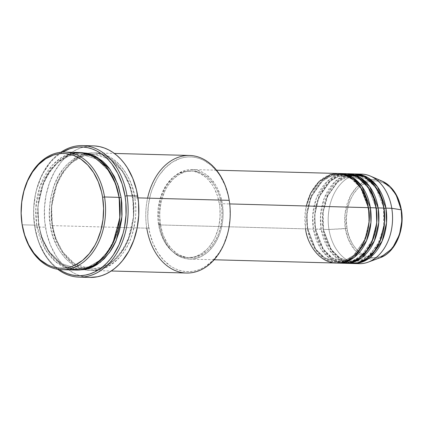 <?xml version="1.0" encoding="UTF-8"?>
<svg xmlns="http://www.w3.org/2000/svg" width="423" height="423" viewBox="0 0 423 423"><rect width="100%" height="100%" fill="white"/><g stroke="black" fill="none" stroke-linecap="round" stroke-linejoin="round"><path stroke-width="0.32" stroke-dasharray="2.12 1.59" d="M361.586 174.112A44.796 32.169 -88.5 0 0 328.978 229.493L347.045 228.362C347.732 239.661 360.026 262.863 380.065 256.634C399.941 249.385 403.833 220.721 400.978 210.157L400.258 206.535L398.064 199.698L394.945 193.612L391.021 188.51L386.442 184.592L383.962 183.127L378.738 181.245L373.34 180.827L370.633 181.176L365.345 182.958L360.391 186.141L358.101 188.214L353.998 193.242L352.227 196.145L349.329 202.591L347.378 209.671L346.453 217.121L346.384 220.896L347.045 228.362L347.769 231.984L349.964 238.821L353.083 244.906L357.007 250.004L361.586 253.927L366.641 256.512L371.976 257.665L374.688 257.692L380.065 256.634L382.683 255.561L385.21 254.138L389.927 250.305L394.03 245.277L395.801 242.374L397.361 239.249L399.798 232.454L400.65 228.848L401.575 221.393L401.644 217.623L400.978 210.157L401.39 209.908L400.978 210.157C400.295 198.858 388.002 175.656 367.962 181.885C348.081 189.134 344.195 217.797 347.045 228.362L345.38 228.663L345.025 213.837L350.609 195.553L356.658 187.267L364.652 181.509L373.609 179.421L382.228 181.192A39.825 28.6 -88.5 0 0 354.067 190.244A39.825 28.6 -88.5 0 0 345.38 228.663L328.978 229.493A44.796 32.169 91.5 0 1 358.662 174.218M353.654 262.091L362.157 260.193L369.956 255.196L380.737 239.281L384.586 222.186L383.984 208.439L383.582 208.328L383.989 208.079L383.582 208.328L383.984 208.439L384.565 222.482L380.473 239.931L369.152 255.883L361.078 260.621L352.391 262.091L340.06 258.152L331.029 249.263L323.14 228.98L315.346 229.129A44.796 32.169 91.5 0 0 344.565 263.259L332.214 258.85L323.23 249.692L315.346 229.129L315.754 228.875L315.352 228.769L323.241 249.052L332.267 257.945L344.602 261.879L353.29 260.409L361.358 255.672L372.679 239.725L376.777 222.271L376.19 208.227L375.788 208.121L376.195 207.873L375.788 208.121L376.19 208.227L376.777 222.271L372.679 239.725L361.358 255.672L353.29 260.409L344.602 261.879L332.267 257.945L323.241 249.052L315.352 228.769L313.395 229.076L307.553 228.917A44.796 32.169 91.5 0 0 336.771 263.048L324.42 258.638L315.436 249.48L307.553 228.917L307.96 228.669L307.563 228.557L315.447 248.846L324.478 257.734L336.808 261.673L345.496 260.203L353.57 255.466L364.89 239.513L368.983 222.059L368.401 208.016L367.999 207.91L368.407 207.661L367.999 207.91L368.401 208.016L368.983 222.059L364.89 239.513L353.57 255.466L345.496 260.203L336.808 261.673L324.478 257.734L315.447 248.846L307.563 228.557L305.607 228.864L159.524 224.925A44.796 32.169 91.5 0 1 192.132 169.544A44.796 32.169 91.5 0 1 222.324 203.722L229.71 203.923L222.324 203.722L220.346 195.437L217.237 187.875L215.291 184.46L210.723 178.522L205.393 173.959L202.506 172.251L196.425 170.062L190.139 169.575L186.987 169.977L183.873 170.807L177.882 173.71L172.394 178.178L167.619 184.031L165.557 187.41L162.178 194.913L160.899 198.963L159.217 207.466L158.752 216.232L158.985 220.61L160.365 229.144L162.918 237.102L166.551 244.187L171.119 250.13L176.449 254.694L179.336 256.401L185.417 258.59L191.709 259.077L194.86 258.675L201.015 256.597L206.784 252.891L209.454 250.474L214.228 244.621L216.29 241.242L219.669 233.739L220.949 229.689L222.63 221.187L223.016 216.814L223.095 212.42L222.324 203.722A44.796 32.169 91.5 0 1 189.716 259.109A44.796 32.169 91.5 0 1 159.524 224.925L305.607 228.864A44.796 32.169 -88.5 0 0 335.799 263.043M346.003 173.689A44.796 32.169 -88.5 0 0 313.395 229.076L320.777 248.883L329.099 257.961L340.674 262.99M368.465 208.021L360.512 187.733L351.481 178.844L339.151 174.905L330.463 176.375L322.389 181.113L311.069 197.065L306.976 214.514L307.563 228.557L307.96 228.669L307.553 228.917L313.395 229.076L315.352 228.769L314.765 214.725L318.863 197.271L330.183 181.324L338.252 176.587L346.939 175.117L359.275 179.056L368.301 187.944L376.253 208.227L368.301 187.944L359.275 179.056L346.939 175.117L338.252 176.587L330.183 181.324L318.863 197.271L314.765 214.725L315.352 228.769L315.754 228.875L315.346 229.129A44.796 32.169 91.5 0 1 346.976 173.737L338.146 175.587L330.03 180.679L318.757 197.118L314.723 214.858L315.346 229.129L321.189 229.282L328.571 249.094L336.888 258.173L348.467 263.201M353.797 173.901A44.796 32.169 -88.5 0 0 321.189 229.282L323.14 228.98L322.559 214.937L326.651 197.483L337.972 181.53L346.046 176.793L354.733 175.328L367.064 179.262L376.095 188.15L384.047 208.439L376.095 188.15L367.064 179.262L354.733 175.328L346.046 176.793L337.972 181.53L326.651 197.483L322.559 214.937L323.14 228.98L331.029 249.263L340.06 258.152L352.391 262.091C339.035 262.091 326.36 247.91 323.542 229.086L323.14 228.98L323.542 229.086L323.135 229.335L323.542 229.086L323.304 211.548L328.031 195.188L336.904 182.694L348.388 176.084M352.354 263.471L340.002 259.061L331.019 249.903L323.135 229.335A44.796 32.169 91.5 0 1 354.77 173.948L345.94 175.794L337.818 180.891L326.551 197.33L322.516 215.069L323.135 229.335L328.978 229.493L323.135 229.335A44.796 32.169 91.5 0 0 352.354 263.471M189.583 155.468A58.797 42.226 -88.5 0 0 146.786 228.161L148.743 227.854A57.396 41.221 -88.5 0 0 198.006 270.033A57.396 41.221 -88.5 0 0 229.208 200.692L229.901 206.223L230.096 217.459L228.716 228.579L227.442 233.956L223.809 244.092L221.478 248.756L218.834 253.086L212.716 260.589L205.684 266.31L201.908 268.431L198.006 270.033L194.02 271.095L189.985 271.608L185.94 271.571L181.922 270.984L177.977 269.848L174.133 268.182L170.432 265.993L163.606 260.145L157.753 252.536L153.1 243.458L149.821 233.258L148.05 222.324L147.754 216.719L148.351 205.488L150.509 194.591L152.148 189.404L156.473 179.791L159.117 175.46L165.234 167.957L172.272 162.236L179.944 158.514L183.931 157.451L187.965 156.938L192.01 156.975L196.029 157.562L199.979 158.699L203.817 160.365L211.04 165.245L217.411 172.002L220.198 176.01L224.851 185.089L228.129 195.289L229.208 200.692A57.396 41.221 -88.5 0 0 179.944 158.514A57.396 41.221 -88.5 0 0 148.743 227.854L146.786 228.161A58.797 42.226 91.5 0 1 147.595 198.133M34.755 226.934L34.76 226.575A64.396 46.244 91.5 0 1 62.467 152.148L57.1 155.897L53.266 159.371L49.687 163.347L43.432 172.647L40.82 177.877L36.743 189.25L35.315 195.283L33.766 207.756L33.655 214.075L34.76 226.575L37.605 238.487L39.646 244.076L44.87 254.265L48 258.76L51.437 262.799L55.149 266.347L59.305 269.499A64.396 46.244 91.5 0 1 34.76 226.575L34.755 226.934A65.798 47.249 91.5 0 1 60.864 152.275A65.798 47.249 -88.5 0 0 34.755 226.934L45.467 227.22L34.755 226.934A65.798 47.249 -88.5 0 0 57.713 269.282A65.798 47.249 91.5 0 1 34.755 226.934M79.535 152.507A58.797 42.226 -88.5 0 0 36.738 225.195L38.694 224.893L37.922 206.318L43.336 183.238L49.57 171.759L58.311 162.141L68.986 155.876L80.47 153.93L96.782 159.138L108.727 170.897L115.807 184.714L119.223 197.726L115.807 184.714L108.727 170.897L96.782 159.138L80.47 153.93L68.986 155.876L58.311 162.141L49.57 171.759L43.336 183.238L37.922 206.318L38.694 224.893L39.096 224.999L38.689 225.248L41.285 236.124L43.146 241.232L47.915 250.532L53.911 258.326L60.907 264.312L64.698 266.553L68.632 268.267L72.677 269.43L77.346 270.07L61.012 264.386L49.116 252.362L42.051 238.387L38.689 225.248L39.096 224.999L38.694 224.893L42.046 237.9L49.126 251.722L61.071 263.476L77.383 268.684L88.867 266.744L99.542 260.478L108.283 250.855L114.517 239.381L119.931 216.296L119.159 197.726L118.757 197.615L119.164 197.367L118.757 197.615L119.159 197.726L119.931 216.296L114.517 239.381L108.283 250.855L99.542 260.478L88.867 266.744L77.383 268.684L61.071 263.476L49.126 251.722L42.046 237.9L38.694 224.893L36.738 225.195L45.552 249.808L55.323 261.488L69.086 268.975M52.32 225.618L52.732 225.369L52.33 225.258L55.683 238.271L62.763 252.087L74.702 263.846L91.014 269.054L102.503 267.109L113.179 260.843L121.919 251.22L128.153 239.746L133.568 216.666L132.79 198.091L134.747 197.79C136.904 207.529 136.01 219.881 132.055 234.839C127.143 251.119 117.388 262.445 102.784 268.817C72.153 278.339 53.372 242.881 52.32 225.618A58.797 42.226 91.5 0 1 95.117 152.925A58.797 42.226 91.5 0 1 134.747 197.79L137.977 197.874L134.747 197.79A58.797 42.226 91.5 0 1 91.95 270.477A58.797 42.226 91.5 0 1 52.32 225.618L120.306 227.447L52.32 225.618C50.163 215.873 51.061 203.521 55.016 188.563C59.923 172.283 69.684 160.957 84.283 154.585C114.913 145.063 133.7 180.521 134.747 197.79L132.79 198.091L133.568 216.666L128.153 239.746L121.919 251.22L113.179 260.843L102.503 267.109L91.014 269.054L74.702 263.846L62.763 252.087L55.683 238.271L52.33 225.258L50.374 225.565C51.426 242.828 70.207 278.286 100.838 268.764C115.442 262.392 125.197 251.066 130.11 234.786C134.059 219.828 134.958 207.476 132.801 197.737L132.394 197.985L132.79 198.091L132.394 197.985L132.801 197.737L130.205 186.86L126.123 176.936L123.574 172.452L117.578 164.658L114.189 161.422L106.792 156.425L102.858 154.718L98.813 153.554L94.699 152.952L90.554 152.915L86.419 153.443L82.337 154.532L78.34 156.172L74.474 158.345L67.268 164.203L64 167.836L58.289 176.322L53.858 186.173L50.882 196.996L49.972 202.649L49.359 214.154L50.374 225.565L52.97 236.441L57.052 246.36L59.601 250.844L65.597 258.638L72.592 264.629L76.383 266.871L80.317 268.579L84.362 269.742L88.476 270.345L92.621 270.382L96.756 269.853L100.838 268.764L104.835 267.13L108.7 264.957L115.907 259.093L119.175 255.46L124.885 246.974L129.316 237.129L130.993 231.815L133.203 220.653L133.71 214.916L133.509 203.4L132.801 197.737C131.749 180.468 112.967 145.015 82.337 154.532C67.733 160.904 57.977 172.235 53.065 188.51C49.116 203.474 48.217 215.82 50.374 225.565L52.33 225.258L51.558 206.688L56.968 183.603L63.201 172.129L71.942 162.506L82.617 156.24L94.107 154.3L110.419 159.508L122.358 171.262L129.438 185.084L132.79 198.091L129.438 185.084L122.358 171.262L110.419 159.508L94.107 154.3L82.617 156.24L71.942 162.506L63.201 172.129L56.968 183.603L51.558 206.688L52.33 225.258L52.732 225.369L52.32 225.618M307.553 228.917A44.796 32.169 91.5 0 1 339.188 173.525L330.358 175.376L322.236 180.468L310.968 196.912L306.934 214.646L307.553 228.917M338.215 173.478A44.796 32.169 -88.5 0 0 305.607 228.864L307.563 228.557L306.976 214.514L311.069 197.065L322.389 181.113L330.463 176.375L339.151 174.905L351.481 178.844L360.512 187.733L368.401 208.016M219.394 204.002L221.34 204.055A43.4 31.165 -88.5 0 0 192.09 170.945A43.4 31.165 -88.5 0 0 160.502 224.597L158.556 224.544A43.4 31.165 91.5 0 1 190.144 170.892A43.4 31.165 91.5 0 1 219.394 204.002L217.48 195.976L214.466 188.653L212.584 185.343L208.158 179.59L205.657 177.2L200.201 173.515L194.31 171.394L191.27 170.95L185.163 171.31L179.199 173.324L173.61 176.914L171.024 179.257L166.398 184.925L162.638 191.725L159.889 199.392L158.26 207.63L157.885 211.865L158.033 220.362L159.371 228.626L160.47 232.571L163.484 239.894L165.367 243.204L169.792 248.957L172.293 251.347L177.755 255.032L180.658 256.296L186.68 257.596L192.788 257.237L195.801 256.433L201.607 253.615L206.926 249.29L209.337 246.614L213.552 240.349L215.312 236.822L218.062 229.155L219.024 225.089L220.066 216.682L219.918 208.185L219.394 204.002A43.4 31.165 91.5 0 1 187.807 257.655A43.4 31.165 91.5 0 1 158.556 224.544L160.502 224.597A43.4 31.165 -88.5 0 0 189.753 257.707A43.4 31.165 -88.5 0 0 221.34 204.055L219.394 204.002M146.786 228.161L120.306 227.447L146.786 228.161A58.797 42.226 -88.5 0 0 186.416 273.025M93.361 145.877A65.798 47.249 -88.5 0 0 45.467 227.22A65.798 47.249 -88.5 0 0 89.813 277.425M72.206 153.195L61.642 157.478L52.367 165.16L40.042 186.316L35.839 207.852L36.738 225.195L22.133 224.803L36.738 225.195A58.797 42.226 -88.5 0 0 76.367 270.059M350.868 174.006L342.344 176.486L334.662 181.943L324.208 198.287L320.539 215.46L321.189 229.282A44.796 32.169 -88.5 0 0 351.381 263.466M356.256 263.407A44.796 32.169 91.5 0 1 328.978 229.493A44.796 32.169 -88.5 0 0 359.175 263.672M345.38 228.663A39.825 28.6 -88.5 0 0 380.166 257.713L366.112 257.956L354.913 250.21L348.298 239.238L345.38 228.663M38.689 225.248L37.673 213.837L37.779 208.068L39.191 196.679L42.173 185.856L46.604 176.01L52.315 167.519L59.083 160.719L62.789 158.028L66.654 155.854L70.652 154.215L74.734 153.131L80.507 152.55L68.88 154.871L58.157 161.496L49.428 171.4L43.231 183.085L37.88 206.45L38.689 225.248M89.761 277.419L83.5 276.658L78.974 275.357L74.57 273.443L70.329 270.937L66.295 267.854L62.504 264.232L58.993 260.108L55.794 255.513L50.459 245.102L46.704 233.411L44.674 220.88L44.447 207.994L46.033 195.252L49.369 183.138L54.329 172.119L60.716 162.622L64.375 158.556L68.293 155.003L72.439 152L76.764 149.568L81.237 147.733L85.806 146.517L90.432 145.924L95.069 145.967M160.502 224.597L159.757 216.174L159.831 211.918L160.877 203.511L161.84 199.445L164.584 191.778L166.35 188.251L168.343 184.978L172.975 179.31L178.294 174.985L184.095 172.166L187.109 171.363L193.221 171.003L199.244 172.304L202.146 173.567L207.603 177.253L210.104 179.643L214.53 185.396L218.051 192.259L219.426 196.029L220.526 199.973L221.864 208.238L222.017 216.735L220.97 225.142L218.77 233.131L217.263 236.875L213.499 243.674L208.872 249.343L206.287 251.685L200.698 255.275L194.739 257.29L188.626 257.649L185.591 257.205L179.701 255.085L176.904 253.43L171.738 249.01L167.312 243.257L163.796 236.394L162.421 232.624L160.502 224.597M343.079 173.795L334.551 176.275L326.873 181.731L316.415 198.075L312.745 215.254L313.395 229.076A44.796 32.169 -88.5 0 0 343.592 263.254M306.22 205.985L305.607 228.864M367.999 207.91C373.065 234.516 355.902 263.312 336.808 261.673C323.452 261.673 310.778 247.492 307.96 228.669C302.894 202.057 320.058 173.266 339.151 174.905C352.507 174.905 365.181 189.086 367.999 207.91M375.788 208.121C380.859 234.728 363.695 263.524 344.602 261.879C331.246 261.885 318.567 247.698 315.754 228.875C310.683 202.268 327.846 173.472 346.939 175.117C360.296 175.117 372.975 189.293 375.788 208.121M349.615 175.794L354.733 175.328C368.089 175.323 380.763 189.504 383.582 208.333L383.555 227.664L377.554 245.218L366.841 257.475L353.654 262.086M118.757 197.615C125.441 232.74 102.821 270.815 77.383 268.684C59.574 268.668 42.813 249.856 39.096 224.999C32.412 189.874 55.038 151.804 80.47 153.93C98.279 153.946 115.04 172.758 118.757 197.615M52.732 225.364C56.449 250.226 73.211 269.033 91.014 269.054C116.452 271.18 139.072 233.11 132.394 197.985C128.677 173.123 111.91 154.316 94.107 154.3C68.669 152.169 46.049 190.244 52.732 225.364M192.132 169.544L216.544 170.199M190.144 170.892L192.09 170.945M95.117 152.925L114.369 153.443M91.95 270.477L111.201 270.995M187.807 257.655L189.753 257.707M189.716 259.109L214.133 259.764"/><path stroke-width="0.63" d="M358.662 174.218A44.796 32.169 91.5 0 1 370.432 176.095L382.228 181.192L390.297 186.792L395.965 194.39L401.205 209.813A39.825 28.6 -88.5 0 0 382.228 181.192C392.391 186.12 398.778 195.69 401.39 209.903C405.007 230.017 395.151 252.653 380.166 257.713A39.825 28.6 -88.5 0 0 401.205 209.813L391.777 208.29L401.205 209.813L401.85 220.885L399.486 234.591L392.29 248.528L380.166 257.713L368.11 262.165A44.796 32.169 91.5 0 1 356.256 263.407M305.607 228.864C306.405 242.019 320.719 269.033 344.052 261.779C367.201 253.34 371.732 219.965 368.407 207.661A44.796 32.169 -88.5 0 0 338.215 173.478L216.544 170.199M368.401 208.016L370.352 207.714L370.939 222.435L366.519 240.729L354.411 257.205L345.866 261.879L336.771 263.048A44.796 32.169 91.5 0 0 337.75 263.095L343.592 263.254A44.796 32.169 -88.5 0 0 376.195 207.873A44.796 32.169 -88.5 0 0 346.003 173.689L340.161 173.53A44.796 32.169 91.5 0 1 370.352 207.714L376.195 207.873L370.352 207.714A44.796 32.169 91.5 0 1 337.75 263.095M340.674 262.99L349.99 262.535L358.942 258.342L366.461 251.045L371.912 241.908L376.745 223.053L376.195 207.873L373.372 197.15L367.254 185.829L356.906 176.671L343.079 173.795M347.949 173.742A44.796 32.169 91.5 0 0 346.976 173.737L360.079 177.433L369.739 186.612L378.146 207.92L376.253 208.227L378.146 207.92L378.733 222.646L374.307 240.941L362.199 257.411L353.66 262.086L344.565 263.259A44.796 32.169 91.5 0 0 345.538 263.307L351.381 263.466A44.796 32.169 -88.5 0 0 383.989 208.079A44.796 32.169 -88.5 0 0 353.797 173.901L347.949 173.742A44.796 32.169 91.5 0 1 378.146 207.92L383.989 208.079L378.146 207.92A44.796 32.169 91.5 0 1 345.538 263.307M348.467 263.201L357.779 262.746L366.73 258.548L374.249 251.251L379.706 242.115L384.533 223.265L383.989 208.079L381.16 197.356L375.048 186.041L364.695 176.883L350.868 174.006M355.743 173.953A44.796 32.169 91.5 0 0 354.77 173.948L367.873 177.639L377.533 186.823L385.935 208.132L384.047 208.439L385.935 208.132L386.522 222.858L382.101 241.152L369.993 257.623L361.448 262.297L352.354 263.471A44.796 32.169 91.5 0 0 353.332 263.518L359.175 263.672A44.796 32.169 -88.5 0 0 391.777 208.29A44.796 32.169 -88.5 0 0 361.586 174.112L355.743 173.953A44.796 32.169 91.5 0 1 385.935 208.132L391.777 208.29L385.935 208.132A44.796 32.169 91.5 0 1 353.332 263.518M353.654 262.086L352.391 262.091L353.654 262.091M69.086 268.975L81.613 269.747L94.054 265.216L104.767 256.021L112.671 243.875L119.804 218.141L119.164 197.367L104.555 196.975A58.797 42.226 91.5 0 1 61.763 269.663A58.797 42.226 91.5 0 1 22.133 224.803L22.139 224.444A57.396 41.221 91.5 0 1 53.34 155.104A57.396 41.221 91.5 0 1 102.604 197.277L104.555 196.975A58.797 42.226 -88.5 0 0 54.091 153.771A58.797 42.226 -88.5 0 0 22.133 224.803A58.797 42.226 91.5 0 1 64.931 152.111A58.797 42.226 91.5 0 1 104.555 196.975L119.164 197.367A58.797 42.226 -88.5 0 0 79.535 152.507L64.931 152.111M147.595 198.133A58.797 42.226 91.5 0 1 189.583 155.468A58.797 42.226 91.5 0 1 229.213 200.333A58.797 42.226 -88.5 0 0 189.583 155.468L114.369 153.443M59.098 269.361L63.249 271.815L67.558 273.686L71.989 274.961L76.494 275.622L81.031 275.664L85.557 275.082L90.03 273.893L94.408 272.095L98.644 269.715L102.699 266.776L106.533 263.296L110.112 259.32L113.401 254.884L118.985 244.79L123.061 233.417L124.484 227.384L126.038 214.91L125.816 202.3L125.039 196.092L122.194 184.185L117.726 173.314L111.804 163.907L108.367 159.868L104.655 156.325L100.706 153.311L96.555 150.852L92.24 148.981L87.815 147.706L83.31 147.045L78.768 147.008L74.242 147.585L69.769 148.78L62.467 152.148A64.396 46.244 91.5 0 1 125.039 196.092L126.995 195.791A65.798 47.249 -88.5 0 0 60.864 152.275A65.798 47.249 91.5 0 1 82.649 145.586A65.798 47.249 91.5 0 1 126.995 195.791L137.708 196.076A65.798 47.249 -88.5 0 0 93.361 145.877L82.649 145.586M119.223 197.726L121.115 197.419L121.887 216.671L116.145 240.597L109.573 252.42L100.388 262.218L89.242 268.42L77.346 270.07L85.065 269.541L89.153 268.452L93.145 266.813L97.015 264.639L104.217 258.781L110.488 251.093L113.195 246.657L115.585 241.882L119.307 231.497L121.517 220.335L122.025 214.598L121.824 203.088L121.115 197.419L119.223 197.726M368.465 208.021L370.352 207.714L361.951 186.406L352.29 177.221L339.188 173.525A44.796 32.169 91.5 0 1 340.161 173.53M229.71 203.923L368.407 207.661L229.71 203.923M137.977 197.874L229.213 200.333L137.977 197.874M370.432 176.095A44.796 32.169 91.5 0 1 391.777 208.29A44.796 32.169 91.5 0 1 368.11 262.165M22.139 224.444L24.671 235.061L28.658 244.748L33.935 253.134L40.307 259.891L47.529 264.766L51.368 266.437L55.318 267.574L59.331 268.161L63.381 268.198L67.416 267.68L71.402 266.617L75.299 265.02L82.691 260.277L89.301 253.631L94.874 245.345L97.205 240.682L100.838 230.546L102.995 219.648L103.593 208.417L102.604 197.277L101.525 191.878L98.247 181.679L93.594 172.6L87.741 164.991L80.915 159.143L73.369 155.283L69.425 154.152L65.406 153.565L61.361 153.528L57.327 154.041L53.34 155.104L45.663 158.826L38.63 164.547L32.513 172.05L27.537 181.039L23.9 191.18L21.747 202.072L21.15 213.308L22.133 224.803A58.797 42.226 -88.5 0 0 72.597 268.008A58.797 42.226 -88.5 0 0 104.555 196.975L102.604 197.277A57.396 41.221 91.5 0 1 71.402 266.617A57.396 41.221 91.5 0 1 22.139 224.444M61.763 269.663L76.367 270.059A58.797 42.226 -88.5 0 0 119.164 197.367L115.199 182.62L106.432 167.154L91.574 155.299L82.184 152.692L72.206 153.195M80.507 152.55L87.127 153.242L91.167 154.4L95.106 156.113L102.503 161.11L105.887 164.346L109.028 168.031L114.437 176.624L118.519 186.543L121.115 197.419L117.61 183.905L110.165 169.565L97.591 157.515L80.507 152.55M79.101 277.134L89.813 277.425A65.798 47.249 -88.5 0 0 137.708 196.076L126.995 195.791A65.798 47.249 91.5 0 1 79.101 277.134A65.798 47.249 91.5 0 1 57.713 269.282A65.798 47.249 -88.5 0 0 109.092 263.413A65.798 47.249 -88.5 0 0 126.995 195.791L125.039 196.092A64.396 46.244 91.5 0 1 108.452 261.266A64.396 46.244 91.5 0 1 59.305 269.499M95.069 145.967L99.669 146.638L104.195 147.939L108.6 149.853L112.841 152.365L116.88 155.442L120.671 159.064L124.182 163.193L127.381 167.788L132.716 178.194L136.47 189.89L138.501 202.416L138.728 215.302L137.142 228.045L133.805 240.158L128.846 251.177L122.459 260.679L118.8 264.74L114.882 268.293L110.736 271.302L106.411 273.734L101.938 275.563L97.369 276.785L89.761 277.419M111.201 270.995L186.416 273.025A58.797 42.226 -88.5 0 0 229.213 200.333A58.797 42.226 91.5 0 1 197.25 271.365A58.797 42.226 91.5 0 1 146.786 228.161M214.133 259.764L335.799 263.043A44.796 32.169 -88.5 0 0 368.407 207.661L361.533 188.647L353.877 179.701L343.122 174.139L330.664 174.519L319.111 181.493L310.746 193.041L306.22 205.985M349.615 175.794L348.388 176.084"/></g></svg>
